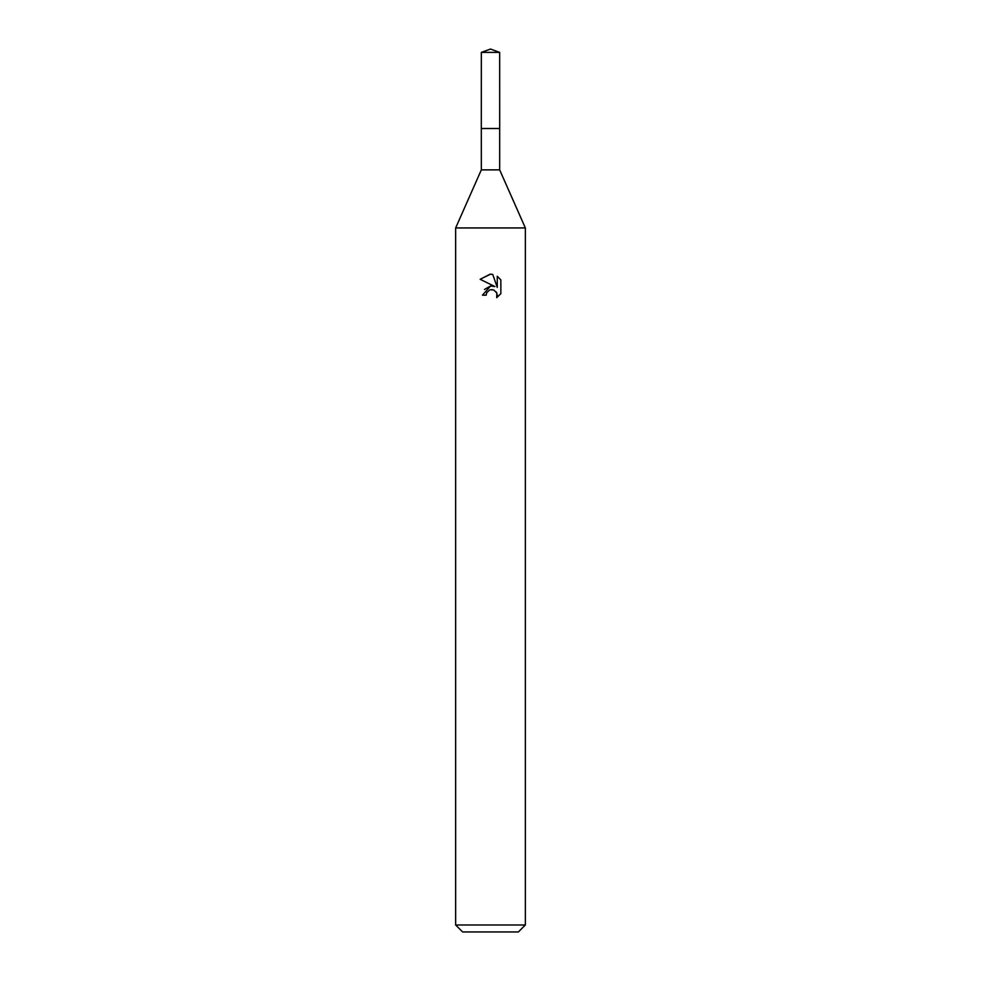 <?xml version="1.0" encoding="UTF-8"?>
<svg xmlns="http://www.w3.org/2000/svg" width="981" height="981" viewBox="0 0 981 981"><rect width="100%" height="100%" fill="white"/><g stroke="black" fill="none" stroke-linecap="round" stroke-linejoin="round"><path stroke-width="1.47" d="M481.328 52.385L499.672 52.385L490.5 49.05L481.328 52.385L481.303 128.511L499.685 128.511L499.672 169.872L525.35 227.948L525.35 924.985L455.65 924.985L462.615 931.95L518.385 931.95L525.35 924.985M499.672 52.385L499.697 128.511L481.303 128.511L481.328 169.872L499.672 169.872M481.328 169.872L455.65 227.948L525.35 227.948M486.147 295.195L486.735 292.669L486.147 295.195L482.48 295.195L490.5 286.035L494.939 286.575L480.15 279.291L490.5 274.177L492.744 274.422L497.269 287.433L497.269 276.286L500.85 279.916L500.862 293.662L496.693 297.648L496.852 293.037L493.848 290.02L490.5 289.738L492.18 289.616M496.312 292.031L497.281 295.171L496.693 297.66L500.85 293.662M494.939 286.575L493.1 286.084M490.537 286.035L484.442 289.456M489.629 289.996L486.735 292.669M500.85 279.916L497.269 276.299M492.744 274.422L490.733 274.19M490.157 274.177L480.15 279.291M455.65 227.948L455.65 924.985"/></g></svg>
